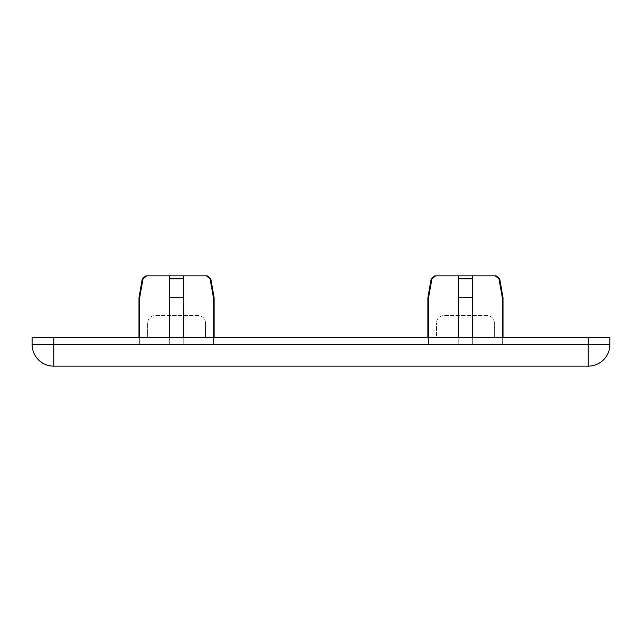 <?xml version="1.0" encoding="UTF-8"?>
<svg xmlns="http://www.w3.org/2000/svg" width="642" height="642" viewBox="0 0 642 642"><rect width="100%" height="100%" fill="white"/><g stroke="black" fill="none" stroke-linecap="round" stroke-linejoin="round"><path stroke-width="0.48" stroke-dasharray="3.21 2.41" d="M494.34 337.251L494.34 322.806L494.34 337.251L609.9 337.251L609.9 344.473A21.668 21.668 0 0 1 588.232 366.141L588.232 337.251L53.767 337.251L147.66 337.251L147.66 322.806L147.66 337.251L436.56 337.251L436.56 322.806L436.56 337.251L494.34 337.251L436.56 337.251M205.44 337.251L205.44 322.806L205.44 337.251L147.66 337.251M53.767 337.251L53.767 366.141A21.668 21.668 0 0 1 32.1 344.473L609.9 344.473A21.668 21.668 0 0 1 588.232 366.141L53.767 366.141A21.668 21.668 0 0 1 32.1 344.473L32.1 337.251L53.767 337.251L53.767 344.473L588.232 344.473L53.767 344.473L53.767 337.251L588.232 337.251L588.232 344.473L588.232 337.251M205.44 322.806C205.007 318.424 202.599 316.016 198.218 315.583L154.882 315.583C150.501 316.016 148.093 318.424 147.66 322.806A7.223 7.223 0 0 1 154.882 315.583L198.218 315.583A7.223 7.223 0 0 1 205.44 322.806M494.34 322.806C493.907 318.424 491.499 316.016 487.118 315.583L443.782 315.583C439.401 316.016 436.993 318.424 436.56 322.806A7.223 7.223 0 0 1 443.782 315.583L487.118 315.583A7.223 7.223 0 0 1 494.34 322.806M503.007 337.251L503.007 297.527L502.309 297.527L503.007 297.527L502.309 297.527L502.309 344.473L472.673 344.473L503.007 344.473L427.893 344.473L472.673 344.473L472.673 297.527L458.228 297.527L458.228 275.859L458.228 278.845L472.673 278.845L472.673 297.527L458.228 297.527L472.673 297.527L472.673 275.859L458.228 275.859L458.228 278.845L472.673 278.845L472.673 344.473L458.228 344.473L458.228 297.527L458.228 344.473L502.309 344.473L502.309 337.251M428.591 337.251L428.591 344.473L458.228 344.473L428.591 344.473L428.591 297.527L427.893 297.527L428.591 297.527L427.893 297.527L427.893 337.251M458.228 297.527L458.228 344.473L458.228 275.859L472.673 275.859L472.673 278.845L472.673 275.859L435.605 275.859L431.954 278.845L431.191 278.845L431.954 278.845L428.591 297.527L431.954 278.845L435.605 275.859L431.954 278.845L428.591 297.527L428.591 344.473L428.591 297.527M502.309 297.527L502.309 344.473L502.309 297.527L498.946 278.845L502.309 297.527L498.946 278.845L495.295 275.859L498.946 278.845L499.709 278.845L498.946 278.845L495.295 275.859L472.673 275.859L495.295 275.859M214.107 337.251L214.107 297.527L213.409 297.527L214.107 297.527L213.409 297.527L213.409 344.473L183.773 344.473L214.107 344.473L138.993 344.473L183.773 344.473L183.773 297.527L169.327 297.527L169.327 275.859L169.327 278.845L183.773 278.845L183.773 297.527L169.327 297.527L183.773 297.527L183.773 275.859L169.327 275.859L169.327 278.845L183.773 278.845L183.773 344.473L169.327 344.473L169.327 297.527L169.327 344.473L213.409 344.473L213.409 337.251M139.691 337.251L139.691 344.473L169.327 344.473L139.691 344.473L139.691 297.527L138.993 297.527L139.691 297.527L138.993 297.527L138.993 337.251M169.327 297.527L169.327 344.473L169.327 275.859L183.773 275.859L183.773 278.845L183.773 275.859L146.705 275.859L143.054 278.845L142.291 278.845L143.054 278.845L139.691 297.527L143.054 278.845L146.705 275.859L143.054 278.845L139.691 297.527L139.691 344.473L139.691 297.527M213.409 297.527L213.409 344.473L213.409 297.527L210.046 278.845L213.409 297.527L210.046 278.845L206.395 275.859L210.046 278.845L210.809 278.845L210.046 278.845L206.395 275.859L207.254 275.859M472.673 337.251L472.673 297.527M183.773 337.251L183.773 297.527M183.773 275.859L206.395 275.859L183.773 275.859L183.773 344.473L183.773 275.859M435.605 275.859L458.228 275.859L458.228 337.251M146.705 275.859L169.327 275.859L169.327 337.251M472.673 344.473L472.673 275.859L472.673 344.473M183.773 278.845L169.327 278.845M143.054 278.845L142.291 278.845L138.993 297.527M214.107 297.527L210.809 278.845L210.046 278.845M472.673 278.845L458.228 278.845M431.954 278.845L431.191 278.845L427.893 297.527M503.007 297.527L499.709 278.845L498.946 278.845"/><path stroke-width="0.96" d="M609.9 344.473L609.9 337.251L32.1 337.251L32.1 344.473A21.668 21.668 0 0 0 53.767 366.141L588.232 366.141A21.668 21.668 0 0 0 609.9 344.473L32.1 344.473M427.893 337.251L427.893 297.527L428.591 297.527L431.954 278.845L435.605 275.859L496.154 275.859L495.295 275.859L496.154 275.859L495.295 275.859L498.946 278.845L502.309 297.527L503.007 297.527L503.007 337.251M428.591 337.251L428.591 297.527M502.309 337.251L502.309 297.527M138.993 337.251L138.993 297.527L139.691 297.527L143.054 278.845L146.705 275.859L207.254 275.859L206.395 275.859L207.254 275.859L210.809 278.845L214.107 297.527L213.409 297.527L213.409 337.251M139.691 337.251L139.691 297.527M169.327 337.251L169.327 297.527L183.773 297.527L183.773 275.859L206.395 275.859L210.046 278.845L213.409 297.527M458.228 337.251L458.228 297.527L472.673 297.527L472.673 275.859L495.295 275.859M472.673 337.251L472.673 297.527M435.605 275.859L458.228 275.859L458.228 297.527M183.773 337.251L183.773 297.527M146.705 275.859L169.327 275.859L169.327 297.527M427.893 297.527L431.191 278.845L431.954 278.845M498.946 278.845L499.709 278.845L503.007 297.527M138.993 297.527L142.291 278.845L143.054 278.845M210.046 278.845L210.809 278.845L207.254 275.859M588.232 337.251L588.232 366.141M53.767 337.251L53.767 366.141M458.228 278.845L472.673 278.845M169.327 278.845L183.773 278.845M431.191 278.845L434.746 275.859L431.191 278.845M499.709 278.845L496.154 275.859L499.709 278.845M214.107 337.251L214.107 297.527M142.291 278.845L145.846 275.859L142.291 278.845"/></g></svg>
